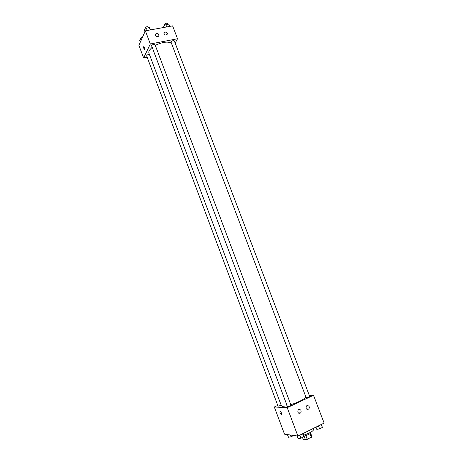 <?xml version="1.0" encoding="UTF-8"?>
<svg xmlns="http://www.w3.org/2000/svg" width="463" height="463" viewBox="0 0 463 463"><rect width="100%" height="100%" fill="white"/><g stroke="black" fill="none" stroke-linecap="round" stroke-linejoin="round"><path stroke-width="0.69" d="M310.042 433.605L311.437 437.28L311.952 436.615L310.609 433.073M311.437 437.28L305.499 439.85L303.271 439.514L302.466 437.379M305.887 435.637L307.293 439.358M304.098 436.14L305.499 439.85M310.638 432.309L310.748 432.598C310.829 433.079 310.042 433.75 308.381 434.607L303.792 436.204M303.589 435.226C309.909 433.102 313.272 431.151 313.688 429.363L313.329 428.425M309.232 395.228L313.509 395.28L324.112 423.078L297.917 436.071L284.502 434.172L274.322 406.994L277.754 405.391M281.435 412.863C281.793 413.974 281.724 414.489 281.226 414.414C279.884 412.95 279.554 411.879 280.242 411.208L281.435 412.863C281.793 413.968 281.724 414.489 281.226 414.414L281.226 414.414C279.884 412.95 279.554 411.879 280.242 411.208M313.509 395.28L287.228 407.677L297.917 436.071M287.228 407.677L274.322 406.994M306.923 405.634C309.162 405.605 309.811 406.745 308.862 409.055C306.396 409.807 305.574 408.794 306.402 406.022L306.923 405.634M298.716 409.552C300.973 409.506 301.627 410.652 300.684 412.979C298.195 413.772 297.362 412.764 298.178 409.958L298.716 409.552M149.387 54.339C147.766 54.559 146.858 55.074 146.661 55.878L277.997 406.045C278.576 406.178 279.629 405.866 281.139 405.102M306.193 397.746C307.866 397.445 309.012 396.965 309.637 396.299L174.319 40.883C173.307 40.391 172.178 40.721 170.928 41.873L306.193 397.746M287.448 406.572C289.132 406.282 290.301 405.785 290.961 405.09L154.995 44.627C153.936 44.112 152.778 44.442 151.534 45.617L287.448 406.572M152.043 47.382L149.011 50.687L148.785 52.741L281.435 405.883L282.673 406.369L286.991 405.791M290.828 404.731C298.704 402.058 303.705 399.563 305.811 397.248M155.273 45.362C162.397 42.046 167.71 41.282 171.212 43.076M150.319 43.985L177.532 38.765L172.612 25.864L145.37 30.836L150.319 43.985L143.628 57.927L147.165 57.221M175.159 43.076L177.532 38.765M167.27 33.093L167.369 33.932C165.864 35.668 164.672 35.327 163.786 32.896L164.944 31.739L167.27 33.093M155.36 35.321L155.255 34.511L156.436 33.313C157.97 33.319 158.786 34.048 158.884 35.501C157.918 37.133 156.743 37.069 155.36 35.321M145.37 30.836L138.888 45.281L143.628 57.927M143.461 46.85L143.808 46.688C144.734 48.169 144.867 49.24 144.201 49.9L143.461 46.85L144.201 49.9C144.867 49.24 144.734 48.169 143.808 46.688L143.461 46.85M141.881 38.614L139.629 40.258L140.318 42.098M140.532 39.546L140.243 38.394L142.535 37.156M150.614 29.881L149.358 27.635L146.372 28.174L144.253 29.852L144.965 31.744M149.358 27.635L150.232 29.95M146.372 28.174L147.246 30.494M145.168 29.128L144.878 27.948C146.105 26.732 147.257 26.408 148.339 26.981L148.635 27.763M169.915 26.356L168.764 24.122L165.858 24.649L163.705 26.316L164.122 27.415M168.764 24.122L169.632 26.408M165.858 24.649L166.726 26.941M164.579 25.639L164.301 24.435C165.528 23.248 166.663 22.924 167.693 23.468L167.994 24.261M293.669 435.469L291.088 436.748L288.449 437.257L287.454 434.589M290.44 435.012L291.088 436.748M302.964 433.571L303.826 435.857L303.728 436.754L300.857 438.183L298.108 438.704L297.072 435.955M302.594 433.75L303.728 436.754M299.729 435.174L300.857 438.183M321.525 424.363L322.375 427.453L319.586 428.842L316.814 429.386L315.957 427.123M321.253 424.496L322.375 427.453M318.457 425.885L319.586 428.842M308.862 409.055L306.361 408.922M300.684 412.979L298.091 412.805M167.369 33.932L166.969 34.708M158.884 35.501L158.496 36.282"/></g></svg>
